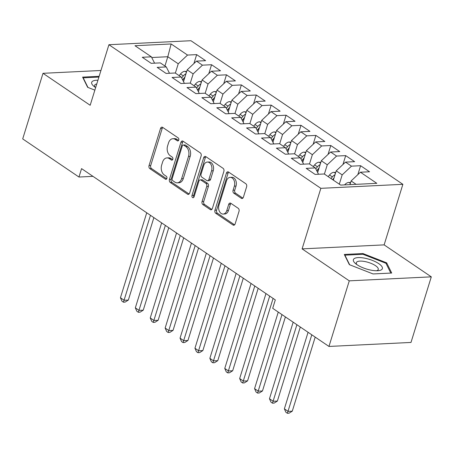 <?xml version="1.0" encoding="UTF-8"?>
<svg xmlns="http://www.w3.org/2000/svg" width="454" height="454" viewBox="0 0 454 454"><rect width="100%" height="100%" fill="white"/><g stroke="black" fill="none" stroke-linecap="round" stroke-linejoin="round"><path stroke-width="0.68" d="M178.757 140.042A1.606 1.118 -92.8 0 0 178.178 137.903L162.634 127.37A2.293 1.595 -92.8 0 0 161.885 127.148A2.293 1.595 -92.8 0 0 160.534 128.442L149.037 165.591A2.293 1.595 -92.8 0 0 149.86 168.65L165.404 179.182A1.606 1.118 -92.8 0 0 165.926 179.336A1.606 1.118 -92.8 0 0 166.873 178.428A1.606 1.118 -92.8 0 0 166.295 176.288L164.286 174.926A7.332 5.102 -92.8 0 1 161.647 165.154L162.606 162.055A7.332 5.102 -92.8 0 1 166.93 157.907A7.332 5.102 -92.8 0 1 169.331 158.622L171.345 159.984A1.606 1.118 -92.8 0 0 171.867 160.143A1.606 1.118 -92.8 0 0 172.815 159.235A1.606 1.118 -92.8 0 0 172.236 157.095L170.227 155.733A7.332 5.102 -92.8 0 1 167.588 145.955L168.548 142.862A7.332 5.102 -92.8 0 1 172.872 138.714A7.332 5.102 -92.8 0 1 175.272 139.429L177.287 140.791A1.606 1.118 -92.8 0 0 177.809 140.95A1.606 1.118 -92.8 0 0 178.757 140.042M241.295 198.273A2.293 1.595 -92.8 0 0 242.044 198.5A2.293 1.595 -92.8 0 0 243.401 197.201L246.624 186.781A2.293 1.595 -92.8 0 0 245.801 183.728L228.538 172.026A2.293 1.595 -92.8 0 0 227.789 171.805A2.293 1.595 -92.8 0 0 226.438 173.099L214.935 210.247A2.293 1.595 -92.8 0 0 215.763 213.306L233.021 225.002A2.293 1.595 -92.8 0 0 233.776 225.224A2.293 1.595 -92.8 0 0 235.127 223.93L239.02 211.343A2.293 1.595 -92.8 0 0 238.197 208.284L230.808 203.279A2.293 1.595 -92.8 0 0 230.059 203.057A2.293 1.595 -92.8 0 0 228.708 204.351L226.779 210.594A6.129 4.262 -92.8 0 1 223.164 214.061A6.129 4.262 -92.8 0 1 218.947 205.293L226.518 180.834A6.129 4.262 -92.8 0 1 230.133 177.366A6.129 4.262 -92.8 0 1 234.349 186.14L233.084 190.215A2.293 1.595 -92.8 0 0 233.906 193.268L241.295 198.273L242.771 198.205M349.274 280.844L431.3 276.844L384.129 244.876L302.103 248.877L349.274 280.844L328.963 346.442L272.706 308.317L275.306 299.907L81.561 168.621L78.962 177.032L92.968 176.351M302.103 248.877L320.847 188.325L108.92 44.719L190.947 40.718L402.874 184.324L320.847 188.325M100.947 70.484L43.005 73.31L90.176 105.271L108.92 44.719M43.005 73.31L22.7 138.907L78.962 177.032M201.128 155.955A2.293 1.595 -92.8 0 0 200.305 152.896L183.041 141.2A2.293 1.595 -92.8 0 0 182.292 140.978A2.293 1.595 -92.8 0 0 180.942 142.272L169.444 179.421A2.293 1.595 -92.8 0 0 170.267 182.474L187.53 194.17A2.293 1.595 -92.8 0 0 188.279 194.397A2.293 1.595 -92.8 0 0 189.63 193.098L201.128 155.955M205.793 156.613L223.05 168.309A2.293 1.595 -92.8 0 1 223.879 171.368L212.376 208.517A2.293 1.595 -92.8 0 1 211.025 209.81A2.293 1.595 -92.8 0 1 210.276 209.589L202.887 204.584A2.293 1.595 -92.8 0 1 202.064 201.525L206.729 186.458A2.293 1.595 -92.8 0 0 205.906 183.405L201.003 180.085A2.293 1.595 -92.8 0 0 200.254 179.858A2.293 1.595 -92.8 0 0 198.903 181.157L194.045 196.843A1.606 1.118 -92.8 0 1 193.098 197.751A1.606 1.118 -92.8 0 1 191.997 195.453L203.687 157.686A2.293 1.595 -92.8 0 1 205.038 156.392A2.293 1.595 -92.8 0 1 205.793 156.613M193.898 63.554L196.661 54.622L187.536 55.065L171.141 43.959L134.986 45.723L151.381 56.829L142.255 57.278L151.199 63.333L160.319 62.89L166.283 66.931L157.158 67.374L166.102 73.434L175.221 72.986L181.186 77.027L172.06 77.475L181.004 83.53L190.124 83.088L196.088 87.128L186.963 87.571L195.907 93.632L205.032 93.189L210.991 97.224L201.865 97.672L210.809 103.733L219.935 103.285L225.893 107.326L216.774 107.768L225.712 113.829L234.837 113.387L240.796 117.421L231.676 117.87L240.614 123.931L249.74 123.482L255.704 127.523L246.579 127.966L255.523 134.026L264.642 133.584L270.607 137.624L261.481 138.067L270.425 144.128L279.545 143.68L285.509 147.72L276.384 148.169L285.328 154.224L294.453 153.781L300.412 157.822L291.286 158.264L300.23 164.325L309.356 163.877L315.314 167.918L306.189 168.366L315.133 174.421L324.258 173.978L340.653 185.084L376.809 183.325L360.419 172.214L351.118 180.953L349.977 184.63M196.661 54.622L205.605 60.683L196.48 61.125L202.439 65.166L193.143 73.9L190.266 83.184M208.8 73.65L211.564 64.723L202.439 65.166M211.564 64.723L220.508 70.779L211.382 71.227L217.347 75.268L208.046 84.001L205.174 93.28M223.703 83.752L226.467 74.819L217.347 75.268M226.467 74.819L235.41 80.88L226.285 81.323L232.249 85.363L222.948 94.103L220.077 103.381M238.605 93.847L241.369 84.921L232.249 85.363M241.369 84.921L250.313 90.976L241.188 91.424L247.152 95.465L237.851 104.199L234.979 113.483M253.508 103.949L256.277 95.017L247.152 95.465M256.277 95.017L265.215 101.077L256.096 101.52L262.054 105.561L252.753 114.3L249.882 123.579M268.416 114.05L271.18 105.118L262.054 105.561M271.18 105.118L280.118 111.179L270.998 111.622L276.957 115.662L267.656 124.396L264.784 133.68M283.319 124.146L286.082 115.214L276.957 115.662M286.082 115.214L295.026 121.275L285.901 121.717L291.86 125.758L282.564 134.498L279.687 143.776M298.221 134.248L300.985 125.315L291.86 125.758M300.985 125.315L309.929 131.376L300.803 131.819L306.762 135.859L297.466 144.593L294.589 153.878M313.124 144.344L315.888 135.411L306.762 135.859M315.888 135.411L324.831 141.472L315.706 141.92L321.67 145.955L312.369 154.695L309.497 163.973M328.026 154.445L330.79 145.513L321.67 145.955M330.79 145.513L339.734 151.574L330.608 152.016L336.573 156.057L327.272 164.791L324.4 174.075M342.929 164.541L345.693 155.614L336.573 156.057M345.693 155.614L354.636 161.669L345.511 162.118L351.475 166.158L342.174 174.892L339.303 184.171M357.831 174.642L360.601 165.71L351.475 166.158M360.601 165.71L369.539 171.771L360.419 172.214M315.314 167.918L318.526 174.257M356.106 184.335L351.118 180.953M300.412 157.822L303.624 164.161M342.174 174.892L336.215 170.852L333.338 180.136M345.511 162.118L336.215 170.852M285.509 147.72L288.716 154.059M327.272 164.791L321.313 160.756L317.658 172.548M330.608 152.016L321.313 160.756M270.607 137.624L273.813 143.963M312.369 154.695L306.405 150.654L302.756 162.453M315.706 141.92L306.405 150.654M255.704 127.523L258.911 133.862M297.466 144.593L291.502 140.558L287.853 152.351M300.803 131.819L291.502 140.558M240.796 117.421L244.008 123.76M282.564 134.498L276.599 130.457L272.95 142.25M285.901 121.717L276.599 130.457M225.893 107.326L229.105 113.665M267.656 124.396L261.697 120.355L258.048 132.154M270.998 111.622L261.697 120.355M210.991 97.224L214.203 103.563M252.753 114.3L246.794 110.26L243.14 122.052M256.096 101.52L246.794 110.26M196.088 87.128L199.3 93.467M237.851 104.199L231.892 100.158L228.237 111.956M241.188 91.424L231.892 100.158M181.186 77.027L184.392 83.366M222.948 94.103L216.989 90.062L213.335 101.855M226.285 81.323L216.989 90.062M166.283 66.931L169.49 73.27M208.046 84.001L202.081 79.961L198.432 91.759M211.382 71.227L202.081 79.961M151.381 56.829L154.587 63.168M193.143 73.9L187.179 69.865L183.529 81.658M196.48 61.125L187.179 69.865M328.963 346.442L410.995 342.441L431.3 276.844M384.129 244.876L402.874 184.324M164.933 66.017L167.804 56.733L151.727 57.516M187.536 55.065L178.24 63.804L175.363 73.083M178.24 63.804L167.804 56.733L171.141 43.959M99.142 76.306L82.594 77.118L87.645 87.316L94.858 90.142M362.95 253.542L344.297 254.456L349.353 264.654L373.057 273.944L391.711 273.036L386.66 262.832L362.95 253.542L362.718 254.297M178.57 140.451L176.947 139.35A7.332 5.102 -92.8 0 0 174.546 138.629L172.872 138.714M166.93 157.907L168.604 157.822A7.332 5.102 -92.8 0 1 171.005 158.542L172.628 159.643M162.742 127.443A2.293 1.595 -92.8 0 0 162.209 128.363L150.711 165.511A2.293 1.595 -92.8 0 0 151.534 168.565L166.686 178.836M183.149 141.273A2.293 1.595 -92.8 0 0 182.616 142.193L171.118 179.341A2.293 1.595 -92.8 0 0 171.941 182.394L189.097 194.017M183.757 145.178A1.606 1.118 -92.8 0 0 183.234 145.025A1.606 1.118 -92.8 0 0 182.287 145.933L172.191 178.536A1.606 1.118 -92.8 0 0 172.77 180.675L174.892 182.116A7.332 5.102 -92.8 0 0 177.293 182.831A7.332 5.102 -92.8 0 0 181.617 178.683L188.518 156.392A7.332 5.102 -92.8 0 0 185.879 146.619L183.757 145.178L185.431 145.098A1.606 1.118 -92.8 0 0 184.909 144.94L183.234 145.025M177.293 182.831L178.967 182.752A7.332 5.102 -92.8 0 0 183.291 178.598L181.617 178.683M185.431 145.098L187.553 146.534A7.332 5.102 -92.8 0 1 190.192 156.312L183.291 178.598M211.842 209.43L204.561 204.499L202.887 204.584M200.254 179.858L201.928 179.778A2.293 1.595 -92.8 0 1 202.677 180.005L207.58 183.325A2.293 1.595 -92.8 0 1 208.403 186.378L203.738 201.445A2.293 1.595 -92.8 0 0 204.561 204.499M205.9 156.687A2.293 1.595 -92.8 0 0 205.361 157.606L193.671 195.373A1.606 1.118 -92.8 0 0 193.909 197.167M211.57 170.829A6.129 4.262 -92.8 0 0 207.353 162.055A6.129 4.262 -92.8 0 0 203.738 165.523L201.071 174.143A2.293 1.595 -92.8 0 0 201.899 177.196L206.797 180.516A2.293 1.595 -92.8 0 0 207.546 180.743A2.293 1.595 -92.8 0 0 208.902 179.444L211.57 170.829L213.244 170.744A6.129 4.262 -92.8 0 0 209.027 161.976L207.353 162.055M207.546 180.743L209.22 180.658A2.293 1.595 -92.8 0 0 210.577 179.364L208.902 179.444M213.244 170.744L210.577 179.364M230.133 177.366L231.807 177.287A6.129 4.262 -92.8 0 1 236.023 186.055L234.758 190.135A2.293 1.595 -92.8 0 0 235.581 193.188L242.862 198.12M223.164 214.061L224.838 213.982A6.129 4.262 -92.8 0 0 228.453 210.514L226.779 210.594M230.916 203.352A2.293 1.595 -92.8 0 0 230.382 204.272L228.453 210.514M228.646 172.1A2.293 1.595 -92.8 0 0 228.112 173.019L216.609 210.168A2.293 1.595 -92.8 0 0 217.438 213.221L234.587 224.849M386.303 263.995L386.66 262.832M186.639 71.613L184.897 71.312A6.186 3.938 124.1 0 0 180.493 74.002L179.154 75.653M146.733 212.784L120.435 297.756L124.158 300.276L128.346 300.071L153.866 217.619M185.981 73.73A6.186 3.938 124.1 0 0 183.325 75.92L181.662 77.969M182.621 79.864L184.676 77.333A3.15 2.003 -55.9 0 1 184.971 77.004M182.724 80.074L184.818 77.492M128.346 300.071L125.122 302.109L123.448 302.194L150.461 215.309M123.448 302.194L121.961 301.184L120.435 297.756M201.542 81.714L199.8 81.408A6.186 3.938 124.1 0 0 195.396 84.098L194.057 85.749M161.641 222.88L135.337 307.852L139.06 310.377L143.248 310.173L168.774 227.715M200.884 83.831A6.186 3.938 124.1 0 0 198.228 86.022L196.565 88.07M197.524 89.966L199.584 87.429A3.15 2.003 -55.9 0 1 199.874 87.1M197.632 90.17L199.72 87.594M143.248 310.173L140.025 312.21L138.351 312.29L165.364 225.405M138.351 312.29L136.864 311.279L135.337 307.852M216.444 91.81L214.702 91.509A6.186 3.938 124.1 0 0 210.298 94.199L208.959 95.851M176.544 232.981L150.24 317.953L153.963 320.479L158.151 320.274L183.677 237.817M215.792 93.927A6.186 3.938 124.1 0 0 213.13 96.117L211.468 98.166M212.427 100.062L214.487 97.531A3.15 2.003 -55.9 0 1 214.776 97.201M212.534 100.272L214.623 97.689M158.151 320.274L154.933 322.312L153.259 322.391L180.266 235.507M153.259 322.391L151.767 321.381L150.24 317.953M97.922 80.25A15.169 5.045 17.2 0 0 92.344 81.408A15.169 5.045 17.2 0 0 93.785 86.22A15.169 5.045 17.2 0 0 95.646 87.594M96.776 83.95A11.486 3.819 17.2 0 0 95.107 84.643A11.486 3.819 17.2 0 0 94.608 85.346A11.486 3.819 17.2 0 0 95.255 87.333M87.963 87.44L83.201 77.827L98.91 77.061M83.099 78.145L83.201 77.827M381.706 269.585A15.169 5.045 17.2 0 0 372.456 260.426A15.169 5.045 17.2 0 0 354.046 258.746A15.169 5.045 17.2 0 0 355.493 263.558A15.169 5.045 17.2 0 0 378.432 270.663A15.169 5.045 17.2 0 0 381.706 269.585M376.593 270.749A11.486 3.819 17.2 0 0 377.751 270.187A11.486 3.819 17.2 0 0 378.256 269.477A11.486 3.819 17.2 0 0 369.596 262.821A11.486 3.819 17.2 0 0 356.81 261.981A11.486 3.819 17.2 0 0 356.311 262.684A11.486 3.819 17.2 0 0 356.957 264.671M349.671 264.778L344.904 255.165L362.979 254.28L385.951 263.286L390.803 273.081M344.807 255.483L344.904 255.165M231.347 101.912L229.605 101.605A6.186 3.938 124.1 0 0 225.201 104.301L223.862 105.947M191.446 243.083L165.143 328.049L168.871 330.574L173.053 330.37L198.58 247.912M230.694 104.028A6.186 3.938 124.1 0 0 228.033 106.219L226.37 108.268M227.329 110.163L229.389 107.626A3.15 2.003 -55.9 0 1 229.679 107.303M227.437 110.367L229.525 107.791M173.053 330.37L169.836 332.407L168.162 332.487L195.169 245.603M168.162 332.487L166.669 331.482L165.143 328.049M246.25 112.007L244.507 111.707A6.186 3.938 124.1 0 0 240.104 114.397L238.764 116.048M206.349 253.179L180.045 338.151L183.774 340.676L187.956 340.472L213.482 258.014M245.597 114.124A6.186 3.938 124.1 0 0 242.935 116.315L241.273 118.363M242.237 120.265L244.292 117.728A3.15 2.003 -55.9 0 1 244.581 117.399M242.34 120.469L244.434 117.887M187.956 340.472L184.738 342.509L183.064 342.588L210.077 255.704M183.064 342.588L181.572 341.578L180.045 338.151M261.152 122.109L259.41 121.803A6.186 3.938 124.1 0 0 255.006 124.498L253.667 126.144M221.251 263.28L194.948 348.246L198.676 350.772L202.859 350.567L228.385 268.11M260.5 124.226A6.186 3.938 124.1 0 0 257.838 126.416L256.175 128.465M257.14 130.36L259.194 127.824A3.15 2.003 -55.9 0 1 259.489 127.5M257.242 130.565L259.336 127.988M202.859 350.567L199.641 352.605L197.967 352.69L224.98 265.806M197.967 352.69L196.474 351.68L194.948 348.246M276.06 132.21L274.312 131.904A6.186 3.938 124.1 0 0 269.909 134.594L268.575 136.245M236.154 273.376L209.85 358.348L213.579 360.873L217.767 360.669L243.287 278.211M275.402 134.322A6.186 3.938 124.1 0 0 272.74 136.512L271.083 138.561M272.042 140.462L274.097 137.925A3.15 2.003 -55.9 0 1 274.392 137.596M272.145 140.666L274.239 138.09M217.767 360.669L214.543 362.706L212.869 362.786L239.882 275.901M212.869 362.786L211.382 361.776L209.85 358.348M290.963 142.306L289.221 142.006A6.186 3.938 124.1 0 0 284.817 144.695L283.478 146.341M251.056 283.478L224.758 368.444L228.481 370.969L232.669 370.765L258.19 288.307M290.305 144.423A6.186 3.938 124.1 0 0 287.649 146.614L285.986 148.662M286.945 150.558L288.999 148.021A3.15 2.003 -55.9 0 1 289.294 147.698M287.047 150.768L289.141 148.186M232.669 370.765L229.446 372.802L227.772 372.887L254.785 286.003M227.772 372.887L226.285 371.877L224.758 368.444M305.865 152.408L304.123 152.101A6.186 3.938 124.1 0 0 299.719 154.791L298.38 156.443M265.965 293.573L239.661 378.545L243.384 381.071L247.572 380.866L273.098 298.409M305.207 154.525A6.186 3.938 124.1 0 0 302.551 156.709L300.889 158.758M301.848 160.659L303.908 158.123A3.15 2.003 -55.9 0 1 304.197 157.793M301.955 160.864L304.044 158.287M247.572 380.866L244.354 382.904L242.68 382.983L269.687 296.099M242.68 382.983L241.188 381.973L239.661 378.545M320.768 162.504L319.026 162.203A6.186 3.938 124.1 0 0 314.622 164.893L313.283 166.544M278.262 312.085L254.563 388.647L258.286 391.166L262.474 390.962L285.396 316.92M320.115 164.62A6.186 3.938 124.1 0 0 317.454 166.811L315.791 168.86M316.75 170.755L318.81 168.224A3.15 2.003 -55.9 0 1 319.1 167.895M316.858 170.965L318.946 168.383M262.474 390.962L259.257 392.999L257.583 393.085L281.991 314.611M257.583 393.085L256.09 392.074L254.563 388.647M335.671 172.605L333.928 172.299A6.186 3.938 124.1 0 0 329.525 174.989L328.185 176.64M293.165 322.181L269.466 398.743L273.195 401.268L277.377 401.064L300.298 327.016M335.018 174.722A6.186 3.938 124.1 0 0 332.356 176.912L331.017 178.558M332.629 179.653L333.713 178.32A3.15 2.003 -55.9 0 1 334.002 177.991M332.805 179.773L333.855 178.484M277.377 401.064L274.159 403.101L272.485 403.18L296.893 324.706M272.485 403.18L270.993 402.17L269.466 398.743M350.573 182.701L348.831 182.4A6.186 3.938 124.1 0 0 344.592 184.897M308.067 332.283L284.369 408.844L288.097 411.369L292.28 411.165L315.201 337.118M292.28 411.165L289.062 413.202L287.388 413.282L311.796 334.808M287.388 413.282L285.895 412.272L284.369 408.844M176.947 139.35L175.272 139.429M172.378 159.939L171.345 159.984M171.005 158.542L169.331 158.622M166.436 179.131L165.404 179.182M151.534 168.565L149.86 168.65M150.711 165.511L149.037 165.591M162.209 128.363L160.534 128.442M178.32 140.746L177.287 140.791M189.006 194.102L187.53 194.17M171.941 182.394L170.267 182.474M171.118 179.341L169.444 179.421M182.616 142.193L180.942 142.272M190.192 156.312L188.518 156.392M187.553 146.534L185.879 146.619M211.751 209.515L210.276 209.589M203.738 201.445L202.064 201.525M208.403 186.378L206.729 186.458M207.58 183.325L205.906 183.405M202.677 180.005L201.003 180.085M193.671 195.373L191.997 195.453M205.361 157.606L203.687 157.686M235.581 193.188L233.906 193.268M234.758 190.135L233.084 190.215M236.023 186.055L234.349 186.14M230.382 204.272L228.708 204.351M234.497 224.929L233.021 225.002M217.438 213.221L215.763 213.306M216.609 210.168L214.935 210.247M228.112 173.019L226.438 173.099M186.429 72.288L185.016 71.329M183.325 75.92L180.493 74.002M201.332 82.39L199.919 81.431M198.228 86.022L195.396 84.098M216.235 92.485L214.821 91.526M213.13 96.117L210.298 94.199M231.137 102.587L229.724 101.628M228.033 106.219L225.201 104.301M246.045 112.683L244.632 111.724M242.935 116.315L240.104 114.397M260.948 122.784L259.535 121.825M257.838 126.416L255.006 124.498M275.85 132.88L274.437 131.927M272.74 136.512L269.909 134.594M290.753 142.982L289.34 142.023M287.649 146.614L284.817 144.695M305.656 153.077L304.242 152.124M302.551 156.709L299.719 154.791M320.558 163.179L319.145 162.22M317.454 166.811L314.622 164.893M335.461 173.28L334.048 172.321M332.356 176.912L329.525 174.989M350.369 183.376L348.956 182.417"/></g></svg>
